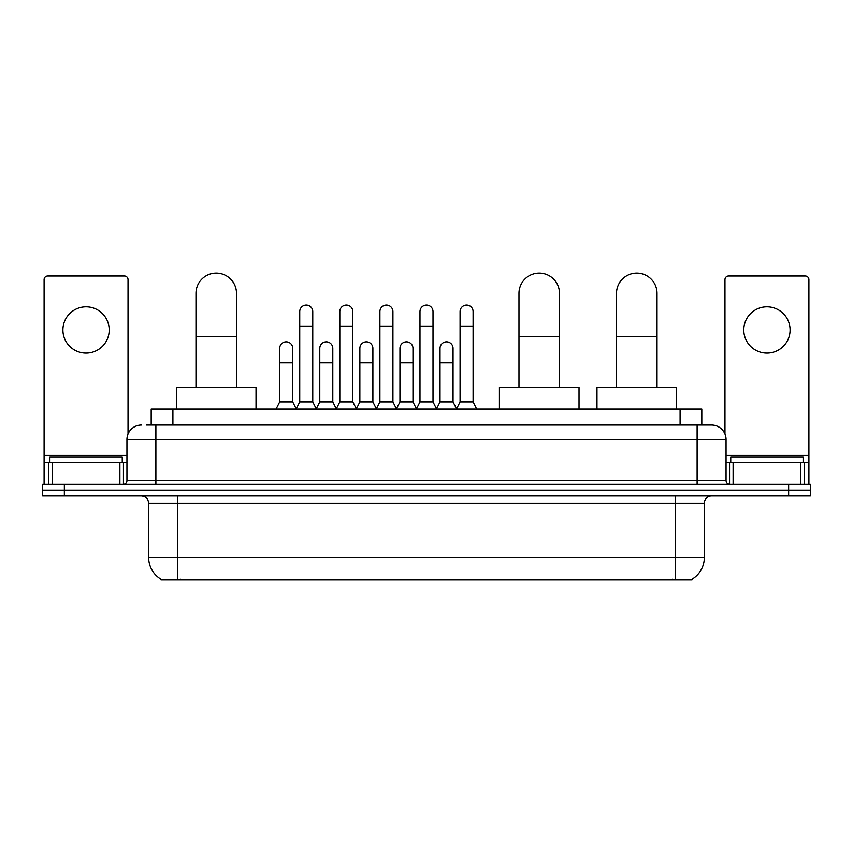 <?xml version="1.0" encoding="UTF-8"?>
<svg xmlns="http://www.w3.org/2000/svg" width="853" height="853" viewBox="0 0 853 853"><rect width="100%" height="100%" fill="white"/><g stroke="black" fill="none" stroke-linecap="round" stroke-linejoin="round"><path stroke-width="1.28" d="M146.481 425.05L155.886 425.05L146.481 425.05L151.194 425.05L151.194 409.131L701.806 409.131L701.806 425.05M692.05 579.187L692.05 579.891L160.95 579.891L160.95 579.187M161.164 579.315A25.323 25.323 0 0 1 148.657 557.467L177.595 557.467L177.595 579.315L675.405 579.315L675.405 557.467L704.343 557.467L704.343 503.195A7.24 7.24 0 0 1 711.583 495.966M148.657 557.467L148.657 503.195C148.219 498.802 145.81 496.393 141.417 495.966M691.836 579.315A25.323 25.323 0 0 0 704.343 557.467M64.359 484.387L810.35 484.387L810.35 490.176L42.65 490.176L42.65 495.966L64.359 495.966L64.359 490.176L42.65 490.176L42.65 484.387L64.359 484.387L64.359 490.176L810.35 490.176L810.35 495.966L64.359 495.966M141.417 425.05A14.469 14.469 0 0 0 126.948 439.519L126.948 480.772A3.615 3.615 0 0 1 123.322 484.387M711.583 425.05L697.114 425.05L711.583 425.05A14.469 14.469 0 0 1 726.052 439.519L726.052 480.772C726.266 482.969 727.47 484.173 729.678 484.387M726.052 439.519L155.886 439.519L155.886 425.05L697.114 425.05L697.114 480.772L726.052 480.772M122.246 462.678L122.246 456.888L49.89 456.888L49.89 462.678M86.068 306.824A23.159 23.159 0 0 0 62.909 329.972A23.159 23.159 0 0 0 86.068 353.131A23.159 23.159 0 0 0 109.216 329.972A23.159 23.159 0 0 0 86.068 306.824M119.889 484.387L119.889 462.678L52.236 462.678L52.236 484.387M128.035 434.028L128.035 279.613A3.615 3.615 0 0 0 124.41 275.999L47.715 275.999A3.615 3.615 0 0 0 44.1 279.613L44.1 462.678L52.236 462.678M119.889 462.678L126.948 462.678M44.1 484.387L44.1 462.678M803.11 462.678L803.11 456.888L730.754 456.888L730.754 462.678M195.977 387.433L195.977 293.368A20.259 20.259 0 0 1 216.236 273.109A20.259 20.259 0 0 1 236.494 293.368A20.259 20.259 0 0 0 216.236 273.109M236.494 387.433L236.494 293.368M256.028 409.131L256.028 387.433L176.432 387.433L176.432 409.131M518.976 387.433L518.976 293.368A20.259 20.259 0 0 1 539.235 273.109A20.259 20.259 0 0 1 559.493 293.368A20.259 20.259 0 0 0 539.235 273.109M559.493 387.433L559.493 293.368M579.027 409.131L579.027 387.433L499.431 387.433L499.431 409.131M616.506 387.433L616.506 293.368A20.259 20.259 0 0 1 636.764 273.109A20.259 20.259 0 0 1 657.023 293.368A20.259 20.259 0 0 0 636.764 273.109M657.023 387.433L657.023 293.368M676.568 409.131L676.568 387.433L596.972 387.433L596.972 409.131M296.119 409.131L299.734 401.902L312.752 401.902L316.378 409.131M312.752 401.902L312.752 311.601A6.515 6.515 0 0 0 306.248 305.086A6.515 6.515 0 0 1 306.654 305.097M299.734 401.902L299.734 326.07L312.752 326.07M299.734 326.07L299.734 311.601A6.515 6.515 0 0 1 306.248 305.086M336.199 409.131L339.814 401.902L352.843 401.902L356.458 409.131M352.843 401.902L352.843 311.601A6.515 6.515 0 0 0 346.329 305.086A6.515 6.515 0 0 1 346.734 305.097M339.814 401.902L339.814 326.07L352.843 326.07M339.814 326.07L339.814 311.601A6.515 6.515 0 0 1 346.329 305.086M376.28 409.131L379.905 401.902L392.924 401.902L396.549 409.131M392.924 401.902L392.924 311.601A6.515 6.515 0 0 0 386.42 305.086A6.515 6.515 0 0 1 386.825 305.097M379.905 401.902L379.905 326.07L392.924 326.07M379.905 326.07L379.905 311.601A6.515 6.515 0 0 1 386.42 305.086M416.371 409.131L419.985 401.902L433.015 401.902L436.629 409.131M433.015 401.902L433.015 311.601A6.515 6.515 0 0 0 426.5 305.086A6.515 6.515 0 0 1 426.905 305.097M419.985 401.902L419.985 326.07L433.015 326.07M419.985 326.07L419.985 311.601A6.515 6.515 0 0 1 426.5 305.086M456.451 409.131L460.076 401.902L473.095 401.902L476.72 409.131M473.095 401.902L473.095 311.601A6.515 6.515 0 0 0 466.58 305.086A6.515 6.515 0 0 1 466.996 305.097M460.076 401.902L460.076 326.07L473.095 326.07M460.076 326.07L460.076 311.601A6.515 6.515 0 0 1 466.58 305.086M276.073 409.131L279.688 401.902L292.718 401.902L296.226 408.918M292.718 401.902L292.718 348.355A6.515 6.515 0 0 0 286.608 341.861A6.515 6.515 0 0 1 292.718 348.355M279.688 401.902L279.688 362.824L292.718 362.824M279.688 362.824L279.688 348.355A6.515 6.515 0 0 1 286.608 341.861M316.26 408.918L319.779 401.902L332.798 401.902L336.306 408.918M332.798 401.902L332.798 348.355A6.515 6.515 0 0 0 326.699 341.861A6.515 6.515 0 0 1 332.798 348.355M319.779 401.902L319.779 362.824L332.798 362.824M319.779 362.824L319.779 348.355A6.515 6.515 0 0 1 326.699 341.861M356.351 408.918L359.859 401.902L372.889 401.902L376.397 408.918M372.889 401.902L372.889 348.355A6.515 6.515 0 0 0 366.779 341.861A6.515 6.515 0 0 1 372.889 348.355M359.859 401.902L359.859 362.824L372.889 362.824M359.859 362.824L359.859 348.355A6.515 6.515 0 0 1 366.779 341.861M396.432 408.918L399.95 401.902L412.969 401.902L416.477 408.918M412.969 401.902L412.969 348.355A6.515 6.515 0 0 0 406.87 341.861A6.515 6.515 0 0 1 412.969 348.355M399.95 401.902L399.95 362.824L412.969 362.824M399.95 362.824L399.95 348.355A6.515 6.515 0 0 1 406.87 341.861M436.523 408.918L440.031 401.902L453.05 401.902L456.568 408.918M453.05 401.902L453.05 348.355A6.515 6.515 0 0 0 446.951 341.861A6.515 6.515 0 0 1 453.05 348.355M440.031 401.902L440.031 362.824L453.05 362.824M440.031 362.824L440.031 348.355A6.515 6.515 0 0 1 446.951 341.861M766.932 306.824A23.159 23.159 0 0 0 743.784 329.972A23.159 23.159 0 0 0 766.932 353.131A23.159 23.159 0 0 0 790.091 329.972A23.159 23.159 0 0 0 766.932 306.824M800.764 484.387L800.764 462.678L733.111 462.678L733.111 484.387M808.9 484.387L808.9 462.678L808.9 484.387M800.764 462.678L808.9 462.678L808.9 279.613A3.615 3.615 0 0 0 805.285 275.999L728.59 275.999A3.615 3.615 0 0 0 724.965 279.613L724.965 434.028M726.052 462.678L733.111 462.678M672.516 579.891L672.516 579.187M180.484 579.891L180.484 579.187M172.903 425.05L172.903 409.131M680.097 425.05L680.097 409.131M675.405 495.966L675.405 503.195L148.657 503.195M704.343 503.195L675.405 503.195L675.405 557.467L177.595 557.467L177.595 495.966M788.641 495.966L788.641 484.387M155.886 484.387L155.886 439.519L126.948 439.519M126.948 480.772L697.114 480.772L697.114 484.387M126.948 455.438L44.1 455.438M123.45 462.678L123.45 484.387M44.153 462.678L44.153 484.387M48.674 484.387L48.674 462.678M195.977 336.775L236.494 336.775M518.976 336.775L559.493 336.775M616.506 336.775L657.023 336.775M808.9 455.438L726.052 455.438M808.847 484.387L808.847 462.678M804.326 462.678L804.326 484.387M729.55 484.387L729.55 462.678"/></g></svg>
